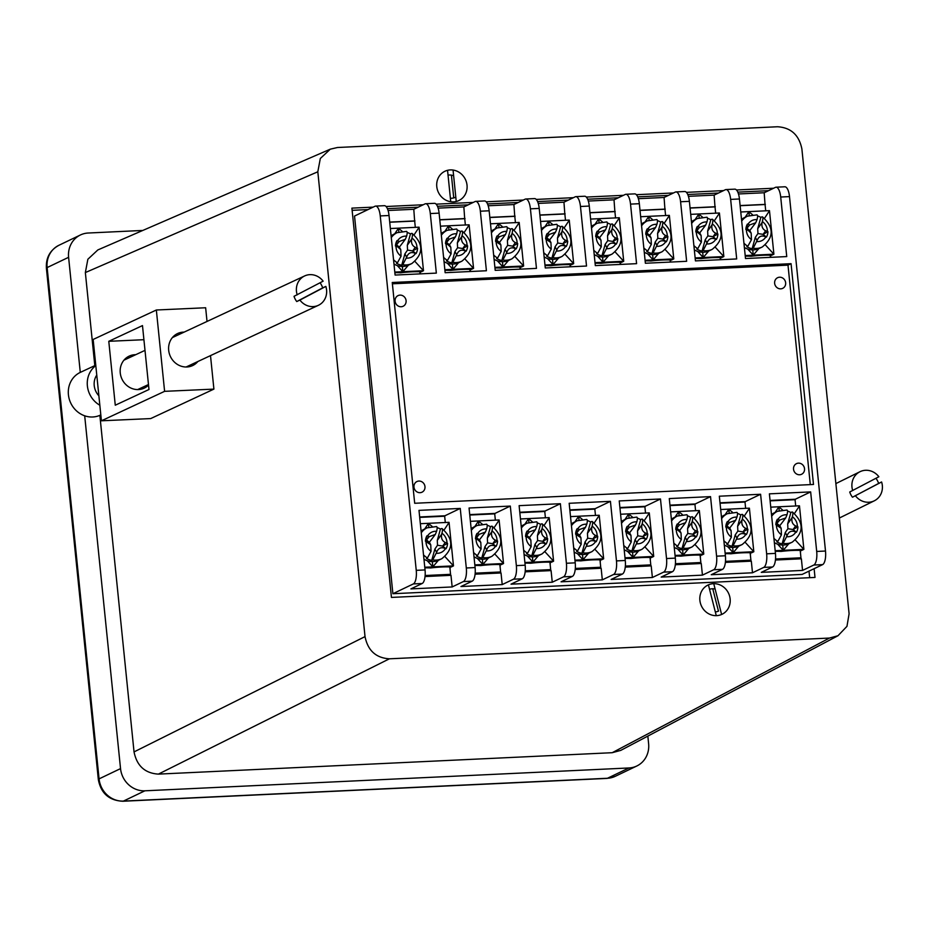 <?xml version="1.0" encoding="UTF-8"?>
<svg xmlns="http://www.w3.org/2000/svg" width="928" height="928" viewBox="0 0 928 928"><rect width="100%" height="100%" fill="white"/><g stroke="black" fill="none" stroke-linecap="round" stroke-linejoin="round"><path stroke-width="1.39" d="M730.139 598.954A16.217 14.976 -115.6 0 1 716.636 615.647A16.217 14.976 -115.6 0 1 699.886 600.381A16.217 14.976 -115.6 0 1 713.388 583.689A16.217 14.976 -115.6 0 1 730.139 598.954M715.337 611.97A11.797 10.892 64.4 0 0 718.574 611.042M467.028 185.182A16.217 14.976 -115.6 0 1 453.525 201.875A16.217 14.976 -115.6 0 1 436.775 186.609A16.217 14.976 -115.6 0 1 450.277 169.917A16.217 14.976 -115.6 0 1 467.028 185.182A16.217 14.976 64.4 0 0 453.05 170.056L456.24 201.48A16.217 14.976 64.4 0 0 458.908 200.529A16.217 14.976 64.4 0 0 467.028 185.182M450.393 198.244A11.797 10.892 64.4 0 0 455.462 197.27M849.097 613.779L801.885 148.956C799.066 135.001 790.934 127.6 777.525 126.753L337.456 147.506L330.31 149.164L320.322 158.491L317.817 171.784L365.029 636.608C367.848 650.563 375.968 657.964 389.389 658.81L829.458 638.058L837.984 635.738L846.962 626.342L849.097 613.779M211.097 361.502L210.505 355.621M317.817 171.784L85.353 272.565L94.807 365.632M99.853 415.326L134.038 751.912L365.029 636.608M389.389 658.81L158.398 774.114L612.213 752.701L829.458 638.058M773.616 188.233L736.472 189.985M723.562 190.6L686.418 192.351M673.508 192.954L636.364 194.706M623.454 195.321L586.299 197.072M573.388 197.676L536.245 199.427M523.334 200.042L486.191 201.794M473.28 202.408L436.125 204.16M423.226 204.763L386.071 206.515M373.16 207.13L351.909 208.127L391.442 597.423L815.004 577.436L814.123 568.678M80.284 372.395L68.602 257.3L47.131 267.577L99.076 778.882A11.797 1.647 174.2 0 0 98.333 779.555L46.4 268.25C45.797 257.856 49.984 250.2 58.94 245.27L80.411 234.981A23.594 21.785 64.4 0 1 88.241 233.021L142.808 230.446M647.837 736.09L648.614 743.688A23.594 21.785 64.4 0 1 636.794 766.006A23.594 21.785 64.4 0 1 628.964 767.966L144.896 790.807L123.436 801.084L607.504 778.256L628.964 767.966M98.333 779.555C100.932 793.301 109.086 800.528 122.809 801.247A11.797 4.222 87.3 0 0 123.436 801.084A23.594 21.785 64.4 0 1 99.076 778.882L120.536 768.604L84.692 415.802M85.353 272.565L87.858 259.26L97.846 249.934L330.31 149.164M837.984 635.738L620.751 750.392L612.213 752.701M158.398 774.114C144.977 773.268 136.857 765.867 134.038 751.912M80.411 234.981A23.594 21.785 64.4 0 0 68.602 257.3M120.536 768.604A23.594 21.785 64.4 0 0 144.896 790.807M809.668 577.692L809.007 571.126M768.512 190.681L737.806 192.131M718.458 193.047L687.752 194.497M668.392 195.402L637.687 196.852M618.338 197.768L587.633 199.218M568.284 200.123L537.579 201.573M518.23 202.49L487.525 203.94M468.164 204.856L437.459 206.294M418.11 207.211L387.405 208.661M368.056 209.577L352.13 210.331M453.63 175.752A11.797 10.892 64.4 0 0 448.038 175.125M715.117 589.025A11.797 10.892 64.4 0 0 709.549 589.292M852.704 490.541A16.217 15.034 -116.2 0 1 859.989 471.714A16.217 15.034 -116.2 0 1 878.874 476.748L849.735 492.002A16.217 15.034 63.8 0 0 850.872 494.74A16.217 15.034 63.8 0 0 852.461 497.234L881.6 481.98A16.217 15.034 -116.2 0 1 874.315 500.807A16.217 15.034 -116.2 0 1 855.43 495.772M852.461 497.234L878.63 483.442A16.217 15.034 63.8 0 0 877.482 480.716A16.217 15.034 63.8 0 0 875.951 478.291M878.63 483.442L881.6 481.98M184.162 332.108A17.69 16.263 65 0 0 177.642 333.512A17.69 16.263 65 0 0 168.687 350.297A17.69 16.263 65 0 0 192.606 365.586A17.69 16.263 65 0 0 197.873 361.502M148.526 385.085A17.69 16.263 -115 0 1 144.153 388.171A17.69 16.263 -115 0 1 120.246 372.882A17.69 16.263 -115 0 1 129.201 356.108A17.69 16.263 -115 0 1 135.708 354.693M101.419 420.802L164.604 391.338L156.345 309.998L93.148 339.462L101.419 420.802L150.707 418.574L213.904 389.11L210.807 358.602M207.025 321.448L205.645 307.76L156.345 309.998M164.604 391.338L213.904 389.11M108.785 341.307L115.269 405.211L148.979 389.505L142.483 325.589L108.785 341.307L143.921 339.706M297.192 294.849A16.217 14.906 -115 0 1 304.662 275.929A16.217 14.906 -115 0 1 323.13 281.172L294.025 296.322A16.217 14.906 65 0 0 295.162 299.06A16.217 14.906 65 0 0 296.74 301.554L322.677 287.877A16.217 14.906 65 0 0 321.54 285.14A16.217 14.906 65 0 0 320.067 282.785M322.677 287.877L325.832 286.404A16.217 14.906 -115 0 1 318.362 305.324A16.217 14.906 -115 0 1 299.906 300.08L325.832 286.404M296.74 301.554L299.906 300.08M100.816 414.886L100.305 415.129A23.594 21.68 -115 0 1 87.394 416.556A23.594 21.68 -115 0 1 68.602 396.14A23.594 21.68 -115 0 1 80.365 372.36L95.77 365.18M99.83 405.223A23.594 21.68 -115 0 1 95.804 365.62M96.767 375.074A16.217 14.906 65 0 0 98.867 395.78M804.53 468.698A5.893 5.44 -115.6 0 1 801.572 474.278A5.893 5.44 -115.6 0 1 793.533 469.22A5.893 5.44 -115.6 0 1 796.479 463.64A5.893 5.44 -115.6 0 1 804.53 468.698M424.978 486.608A5.893 5.44 -115.6 0 1 422.02 492.188A5.893 5.44 -115.6 0 1 413.969 487.13A5.893 5.44 -115.6 0 1 416.927 481.551A5.893 5.44 -115.6 0 1 424.978 486.608M406.093 300.684A5.893 5.44 -115.6 0 1 403.135 306.252A5.893 5.44 -115.6 0 1 395.084 301.194A5.893 5.44 -115.6 0 1 398.042 295.614A5.893 5.44 -115.6 0 1 406.093 300.684M785.645 282.773A5.893 5.44 -115.6 0 1 782.687 288.353A5.893 5.44 -115.6 0 1 774.636 283.295A5.893 5.44 -115.6 0 1 777.594 277.716A5.893 5.44 -115.6 0 1 785.645 282.773M442.378 575.151L442.436 575.731M492.432 572.785L492.501 573.376M542.497 570.43L542.555 571.01M592.551 568.064L592.609 568.644M642.605 565.709L642.663 566.289M692.671 563.342L692.729 563.922M742.725 560.988L742.783 561.568M792.779 558.621L792.837 559.201M437.691 575.952L437.633 575.372M487.745 573.597L487.687 573.017M537.799 571.23L537.741 570.65M587.865 568.876L587.807 568.296M637.919 566.509L637.861 565.929M687.973 564.143L687.915 563.563M738.027 561.788L737.969 561.208M788.092 559.422L788.034 558.842M775.437 560.025L801.374 558.795L802.558 570.418L813.798 565.036A11.797 4.222 -92.7 0 0 816.698 551.452L825.502 551.035L789.508 196.608L780.703 197.026A11.797 4.222 -92.7 0 0 776.063 187.201A11.797 4.222 -92.7 0 0 775.437 187.363L764.196 192.757L738.479 193.964M770.066 500.436L795.319 499.241L810.654 491.898L816.698 551.452M795.632 505.354L796.004 505.969M800.516 550.397L800.481 553.134M725.371 562.38L751.32 561.162L752.492 572.785L763.744 567.391A11.797 4.222 -92.7 0 0 766.644 553.819L775.448 553.401L769.393 493.847L810.654 491.898M775.448 553.401A11.797 4.222 87.3 0 1 772.537 566.985L763.744 567.391M802.558 570.418L761.296 572.367L772.537 566.985M770.101 500.726L795.354 499.531M425.036 576.555L450.973 575.325L452.156 586.948L463.397 581.566A11.797 4.222 -92.7 0 0 466.308 567.982L475.101 567.576L469.058 508.01L510.307 506.073L516.362 565.628L525.167 565.21L519.112 505.656L560.373 503.707L566.416 563.261L575.221 562.844L569.166 503.289L610.427 501.34L616.47 560.906L625.275 560.489L619.231 500.934L660.481 498.986L666.536 558.54L675.329 558.122L669.285 498.568L710.535 496.619L716.59 556.174L725.394 555.768L719.339 496.202L760.6 494.264L766.644 553.819M419.665 516.966L444.918 515.771L460.253 508.428L466.308 567.982M445.231 521.896L445.602 522.499M450.115 566.938L450.092 569.664M380.248 215.922A11.797 4.222 -92.7 0 0 375.596 206.097L384.401 205.68A11.797 4.222 87.3 0 1 389.041 215.505L380.248 215.922L416.243 570.349L425.047 569.931L418.992 510.377L460.253 508.428M425.047 569.931A11.797 4.222 87.3 0 1 422.136 583.515L413.343 583.921L392.892 593.723L802.152 574.409L822.602 564.618L813.798 565.036M452.156 586.948L410.895 588.897L422.136 583.515M419.7 517.256L444.953 516.061M475.09 574.188L501.027 572.97L502.21 584.594L513.451 579.2A11.797 4.222 -92.7 0 0 516.362 565.628M469.719 514.599L494.984 513.416L510.307 506.073M495.285 519.529L495.668 520.132M500.18 564.572L500.146 567.298M475.101 567.576A11.797 4.222 87.3 0 1 472.201 581.148L463.397 581.566M502.21 584.594L460.949 586.531L472.201 581.148M469.754 514.901L495.007 513.706M525.144 571.834L551.081 570.604L552.264 582.227L563.505 576.845A11.797 4.222 -92.7 0 0 566.416 563.261M519.784 512.244L545.038 511.05L560.373 503.707M545.351 517.163L545.722 517.778M550.234 562.206L550.2 564.943M525.167 565.21A11.797 4.222 87.3 0 1 522.255 578.794L513.451 579.2M552.264 582.227L511.015 584.176L522.255 578.794M519.808 512.534L545.061 511.34M575.209 569.467L601.147 568.249L602.318 579.861L613.57 574.478A11.797 4.222 -92.7 0 0 616.47 560.906M569.838 509.878L595.092 508.695L610.427 501.34M595.405 514.808L595.776 515.411M600.288 559.851L600.254 562.577M575.221 562.844A11.797 4.222 87.3 0 1 572.309 576.427L563.505 576.845M602.318 579.861L561.069 581.81L572.309 576.427M569.873 510.168L595.126 508.985M625.263 567.112L651.201 565.883L652.384 577.506L663.624 572.124A11.797 4.222 -92.7 0 0 666.536 558.54M619.892 507.523L645.157 506.328L660.481 498.986M645.459 512.442L645.83 513.045M650.342 557.484L650.319 560.21M625.275 560.489A11.797 4.222 87.3 0 1 622.363 574.061L613.57 574.478M652.384 577.506L611.123 579.455L622.363 574.061M619.927 507.813L645.18 506.618M675.317 564.746L701.255 563.516L702.438 575.14L713.678 569.757A11.797 4.222 -92.7 0 0 716.59 556.174M669.958 505.157L695.211 503.962L710.535 496.619M695.524 510.087L695.896 510.69M700.408 555.13L700.373 557.856M675.329 558.122A11.797 4.222 87.3 0 1 672.429 571.706L663.624 572.124M702.438 575.14L661.188 577.088L672.429 571.706M669.981 505.447L695.234 504.252M720.012 502.802L745.265 501.607L760.6 494.264M745.578 507.72L745.95 508.324M750.462 552.763L750.427 555.489M725.394 555.768A11.797 4.222 87.3 0 1 722.483 569.34L713.678 569.757M752.492 572.785L711.242 574.722L722.483 569.34M720.035 503.092L745.3 501.897M392.254 282.495L414.688 503.278L813.496 484.462L791.062 263.68L392.254 282.495M389.041 215.505L395.096 275.059L436.346 273.11L430.302 213.556A11.797 4.222 -92.7 0 0 425.662 203.731L434.455 203.325A11.797 4.222 87.3 0 1 439.106 213.138L445.15 272.704L486.411 270.756L480.356 211.201A11.797 4.222 -92.7 0 0 475.716 201.376L484.52 200.958A11.797 4.222 87.3 0 1 489.16 210.784L495.204 270.338L536.465 268.389L530.422 208.835A11.797 4.222 -92.7 0 0 525.77 199.01L534.574 198.592A11.797 4.222 87.3 0 1 539.214 208.417L545.27 267.972L586.519 266.034L580.476 206.48A11.797 4.222 -92.7 0 0 575.824 196.655L584.628 196.237A11.797 4.222 87.3 0 1 589.28 206.062L595.324 265.617L636.585 263.668L630.53 204.114A11.797 4.222 -92.7 0 0 625.89 194.288L634.682 193.871A11.797 4.222 87.3 0 1 639.334 203.696L645.378 263.25L686.639 261.302L680.584 201.747A11.797 4.222 -92.7 0 0 675.944 191.922L684.748 191.516A11.797 4.222 87.3 0 1 689.388 201.341L695.443 260.896L736.693 258.947L730.649 199.392A11.797 4.222 -92.7 0 0 725.998 189.567L734.802 189.15A11.797 4.222 87.3 0 1 739.442 198.975L745.497 258.529L786.747 256.58L780.703 197.026M765.043 204.531L764.196 192.757M770.75 257.334L770.542 255.235M766.029 210.807L765.658 210.192M765.368 204.369L740.115 205.564M425.662 203.731A11.797 4.222 -92.7 0 0 425.036 203.893L413.795 209.287L388.078 210.494M414.642 221.061L413.795 209.287M420.349 273.864L420.14 271.776M415.628 227.337L415.257 226.734M414.967 220.899L389.714 222.094M475.716 201.376A11.797 4.222 -92.7 0 0 475.09 201.538L463.849 206.921L438.132 208.139M464.696 218.695L463.849 206.921M470.403 271.51L470.194 269.41M465.682 224.97L465.311 224.367M465.032 218.544L439.768 219.739M525.77 199.01A11.797 4.222 -92.7 0 0 525.144 199.172L513.903 204.554L488.198 205.772M514.75 216.34L513.903 204.554M520.469 269.143L520.248 267.044M515.736 222.616L515.365 222.001M515.086 216.178L489.833 217.372M575.824 196.655A11.797 4.222 -92.7 0 0 575.209 196.817L563.957 202.2L538.252 203.406M564.816 213.974L563.957 202.2M570.523 266.788L570.314 264.689M565.79 220.249L565.419 219.646M565.14 213.823L539.887 215.006M625.89 194.288A11.797 4.222 -92.7 0 0 625.263 194.451L614.023 199.833L588.306 201.051M614.87 211.619L614.023 199.833M620.577 264.422L620.368 262.322M615.856 217.883L615.484 217.28M615.194 211.456L589.941 212.651M675.944 191.922A11.797 4.222 -92.7 0 0 675.317 192.084L664.077 197.478L638.371 198.685M664.924 209.252L664.077 197.478M670.642 262.056L670.422 259.968M665.91 215.528L665.538 214.925M665.26 209.09L640.007 210.285M725.998 189.567A11.797 4.222 -92.7 0 0 725.371 189.73L714.131 195.112L688.425 196.33M714.989 206.886L714.131 195.112M720.696 259.701L720.476 257.601M715.964 213.162L715.592 212.558M715.314 206.735L690.061 207.93M375.596 206.097A11.797 4.222 -92.7 0 0 374.97 206.26L354.531 216.05L392.892 593.723M413.343 583.921A11.797 4.222 -92.7 0 0 416.243 570.349M825.502 551.035A11.797 4.222 87.3 0 1 822.602 564.618M776.063 187.201L784.856 186.783A11.797 4.222 87.3 0 1 789.508 196.608M810.295 484.613L788 265.141L392.393 283.806M788 265.141L791.062 263.68M415.315 227.348L414.677 221.061L389.725 222.233M420.048 273.888L419.827 271.753M395.456 246.082A11.774 10.881 -115.6 0 1 395.885 243.24A11.774 10.881 -115.6 0 1 396.975 240.63L399.295 241.466L395.456 246.082L397.776 246.941L400.768 249.655L401.058 256.198C397.776 253.715 396.082 250.421 396.001 246.291M411.696 239.03L407.311 245.247L410.454 233.914L411.487 233.415C412.635 233.172 412.798 234.714 411.962 238.055L411.696 239.03C410.965 242.962 412.16 245.723 415.245 247.3L417.542 248.17A11.774 10.881 -115.6 0 1 416.034 253.622L413.726 252.787C410.408 252.01 408.042 253.472 406.65 257.16L402.775 264.724L401.743 265.222A17.098 15.788 -115.6 0 1 396.43 263.274L397.451 262.786L401.058 256.198M393.971 264.004A17.098 15.788 64.4 0 0 408.796 264.99L411.858 263.529C423.644 253.924 423.713 243.878 412.055 233.392L411.487 233.415M417.542 248.17L412.716 250.896L415.245 247.3M416.034 253.622L412.716 250.896L407.543 250.084L407.311 245.247M391.291 237.626A17.098 15.788 -115.6 0 1 397.08 232.673L394.017 234.146A17.098 15.788 64.4 0 0 391.129 235.967M407.16 232.452A17.098 15.788 -115.6 0 1 410.454 233.914M401.743 265.222L404.898 253.889L407.543 250.084M397.52 240.816C399.678 237.51 402.717 235.932 406.65 236.106L405.327 239.308L399.388 247.068M406.65 236.106C407.485 232.777 407.322 231.234 406.162 231.466M399.353 247.092L396.766 245.05L396.975 240.63M405.327 239.308L399.295 241.466M394.794 272.078L423.493 270.721L421.289 248.994A28.258 10.115 -92.7 0 0 421.266 248.913A28.896 10.347 -92.7 0 0 421.277 248.82L419.085 227.29A28.896 10.347 -92.7 0 0 419.05 227.174L390.363 228.532M415.025 261.499L423.493 270.721L421.219 271.834A22.121 3.086 174.2 0 0 400.583 272.809A22.121 3.086 174.2 0 0 394.852 272.693M419.085 227.29L414.132 234.807M394.713 233.81L398.46 228.265L402.126 231.246M408.378 265.188L402.868 271.684L397.265 265.559M398.46 228.265L398.831 231.965M402.868 271.684L402.334 266.44M435.812 576.044L450.556 574.328L449.813 566.915M425.128 575.522L450.556 574.328M445.301 522.51L444.663 516.223L419.711 517.395M425.442 541.244A11.774 10.881 -115.6 0 1 425.859 538.402A11.774 10.881 -115.6 0 1 426.95 535.792L429.281 536.628L425.442 541.244L430.754 544.817L431.033 551.36C427.75 548.877 426.068 545.583 425.987 541.453M441.67 534.192L437.285 540.409L440.44 529.076L441.461 528.577C442.621 528.334 442.784 529.876 441.948 533.217L441.67 534.192C440.951 538.124 442.134 540.885 445.231 542.462L447.528 543.332A11.774 10.881 -115.6 0 1 446.008 548.784L443.712 547.949C440.382 547.172 438.028 548.634 436.624 552.322L432.75 559.886L431.729 560.384A17.098 15.788 -115.6 0 1 426.416 558.436L427.437 557.948L431.033 551.36M423.957 559.166A17.098 15.788 64.4 0 0 438.77 560.152L441.832 558.691C453.63 549.086 453.688 539.04 442.03 528.554L441.461 528.577M447.528 543.332L442.702 546.058L445.231 542.462M446.008 548.784L442.702 546.058L437.517 545.246L437.285 540.409M421.277 532.788A17.098 15.788 -115.6 0 1 427.054 527.835L423.992 529.308A17.098 15.788 64.4 0 0 421.103 531.129M437.146 527.614A17.098 15.788 -115.6 0 1 440.44 529.076M431.729 560.384L434.884 549.051L437.517 545.246M427.506 535.978C429.664 532.672 432.703 531.094 436.624 531.268L435.313 534.47L429.374 542.23M436.624 531.268C437.459 527.939 437.297 526.396 436.148 526.628M429.339 542.254L426.741 540.212L426.95 535.792M435.313 534.47L429.281 536.628M424.769 567.24L453.479 565.883L451.275 544.156A28.258 10.115 -92.7 0 0 451.252 544.075A28.896 10.347 -92.7 0 0 451.252 543.982L449.071 522.452A28.896 10.347 -92.7 0 0 449.036 522.336L420.349 523.694M445.011 556.661L453.479 565.883L451.194 566.996A22.121 3.086 174.2 0 0 430.569 567.971A22.121 3.086 174.2 0 0 424.838 567.855M449.071 522.452L444.106 529.969M424.699 528.972L428.434 523.427L432.1 526.408M438.352 560.35L432.854 566.846L427.24 560.721M428.434 523.427L428.817 527.127M432.854 566.846L432.32 561.602M465.369 224.994L464.731 218.695L439.791 219.878M470.102 271.521L469.881 269.398M445.51 243.728A11.774 10.881 -115.6 0 1 445.939 240.874A11.774 10.881 -115.6 0 1 447.029 238.276L449.349 239.099L445.51 243.728L447.83 244.574L450.822 247.3L451.112 253.831C447.83 251.36 446.148 248.054 446.055 243.925M461.75 236.663L457.365 242.881L460.52 231.548L461.541 231.06C462.689 230.805 462.852 232.348 462.028 235.689L461.75 236.663C461.03 240.607 462.214 243.368 465.311 244.946L467.608 245.804A11.774 10.881 -115.6 0 1 466.088 251.256L463.78 250.421C460.462 249.655 458.107 251.105 456.704 254.806L452.829 262.369L451.808 262.856A17.098 15.788 -115.6 0 1 446.484 260.907L447.505 260.42L451.112 253.831M444.025 261.638A17.098 15.788 64.4 0 0 458.85 262.636L461.912 261.162C473.698 251.569 473.767 241.524 462.109 231.037L461.541 231.06M467.608 245.804L462.77 248.53L465.311 244.946M466.088 251.256L462.77 248.53L457.597 247.73L457.365 242.881M441.345 235.271A17.098 15.788 -115.6 0 1 447.134 230.318L444.071 231.78A17.098 15.788 64.4 0 0 441.183 233.612M457.214 230.098A17.098 15.788 -115.6 0 1 460.52 231.548M451.808 262.856L454.964 251.523L457.597 247.73M447.586 238.45C449.732 235.144 452.783 233.578 456.704 233.74L455.381 236.953L449.442 244.702M456.704 233.74C457.539 230.411 457.376 228.868 456.216 229.112M449.407 244.725L446.82 242.684L447.029 238.276M455.381 236.953L449.349 239.099M444.848 269.712L473.547 268.366L471.343 246.628A28.258 10.115 -92.7 0 0 471.331 246.546A28.896 10.347 -92.7 0 0 471.331 246.465L469.139 224.936A28.896 10.347 -92.7 0 0 469.116 224.808L440.429 226.165M465.09 259.132L473.547 268.366L471.273 269.468A22.121 3.086 174.2 0 0 450.648 270.442A22.121 3.086 174.2 0 0 444.906 270.326M469.139 224.936L464.186 232.452M444.779 231.443L448.514 225.91L452.18 228.88M458.432 262.821L452.922 269.317L447.319 263.204M448.514 225.91L448.885 229.599M452.922 269.317L452.388 264.074M485.866 573.678L500.621 571.961L499.867 564.56M475.182 573.168L500.621 571.961M495.355 520.144L494.717 513.857L469.765 515.04M475.496 538.89A11.774 10.881 -115.6 0 1 475.913 536.036A11.774 10.881 -115.6 0 1 477.015 533.438L479.335 534.261L475.496 538.89L477.816 539.736L480.808 542.462L481.098 548.993C477.816 546.522 476.122 543.216 476.041 539.087M491.736 531.825L487.351 538.043L490.494 526.71L491.515 526.222C492.675 525.967 492.838 527.51 492.002 530.851L491.736 531.825C491.005 535.769 492.2 538.53 495.285 540.108L497.582 540.966A11.774 10.881 -115.6 0 1 496.074 546.418L493.766 545.583C490.448 544.806 488.082 546.267 486.69 549.968L482.804 557.531L481.783 558.018A17.098 15.788 -115.6 0 1 476.47 556.069L477.491 555.582L481.098 548.993M474.011 556.8A17.098 15.788 64.4 0 0 488.824 557.798L491.898 556.324C503.684 546.731 503.742 536.686 492.084 526.199L491.515 526.222M497.582 540.966L492.756 543.692L495.285 540.108M496.074 546.418L492.756 543.692L487.571 542.892L487.351 538.043M471.331 530.433A17.098 15.788 -115.6 0 1 477.12 525.48L474.046 526.942A17.098 15.788 64.4 0 0 471.157 528.774M487.2 525.26A17.098 15.788 -115.6 0 1 490.494 526.71M481.783 558.018L484.938 546.685L487.571 542.892M477.56 533.612C479.718 530.306 482.757 528.74 486.69 528.902L485.367 532.115L479.428 539.864M486.69 528.902C487.513 525.573 487.362 524.03 486.202 524.274M479.393 539.887L476.806 537.846L477.015 533.438M485.367 532.115L479.335 534.261M474.834 564.874L503.533 563.528L501.329 541.79A28.258 10.115 -92.7 0 0 501.306 541.708A28.896 10.347 -92.7 0 0 501.306 541.627L499.125 520.098A28.896 10.347 -92.7 0 0 499.09 519.97L470.403 521.327M495.065 554.294L503.533 563.528L501.259 564.63A22.121 3.086 174.2 0 0 480.623 565.604A22.121 3.086 174.2 0 0 474.892 565.488M499.125 520.098L494.16 527.614M474.753 526.605L478.5 521.072L482.166 524.042M488.418 557.983L482.908 564.479L477.294 558.366M478.5 521.072L478.871 524.761M482.908 564.479L482.374 559.236M515.434 222.627L514.796 216.34L489.845 217.512M520.156 269.166L519.935 267.032M495.575 241.361A11.774 10.881 -115.6 0 1 495.993 238.508A11.774 10.881 -115.6 0 1 497.083 235.909L499.415 236.733L495.575 241.361L500.888 244.934L501.166 251.465C497.884 248.994 496.202 245.7 496.12 241.57M511.804 234.308L507.419 240.514L510.574 229.181L511.595 228.694C512.755 228.45 512.917 229.993 512.082 233.322L511.804 234.308C511.084 238.241 512.268 241.002 515.365 242.579L517.662 243.449A11.774 10.881 -115.6 0 1 516.142 248.901L513.845 248.054C510.516 247.289 508.161 248.75 506.758 252.439L502.883 260.002L501.862 260.501A17.098 15.788 -115.6 0 1 496.55 258.552L497.57 258.054L501.166 251.465M494.09 259.283A17.098 15.788 64.4 0 0 508.904 260.269L511.966 258.808C523.752 249.203 523.821 239.157 512.163 228.671L511.595 228.694M517.662 243.449L512.836 246.164L515.365 242.579M516.142 248.901L512.836 246.164L507.651 245.363L507.419 240.514M491.411 232.905A17.098 15.788 -115.6 0 1 497.188 227.952L494.125 229.425A17.098 15.788 64.4 0 0 491.237 231.246M507.268 227.731A17.098 15.788 -115.6 0 1 510.574 229.181M501.862 260.501L505.018 249.168L507.651 245.363M497.64 236.083C499.798 232.777 502.837 231.211 506.758 231.374L505.447 234.587L499.508 242.347M506.758 231.374C507.593 228.056 507.43 226.502 506.282 226.745M499.461 242.37L496.874 240.329L497.083 235.909M505.447 234.587L499.415 236.733M494.902 267.357L523.612 266L521.408 244.261A28.258 10.115 -92.7 0 0 521.385 244.192A28.896 10.347 -92.7 0 0 521.385 244.099L519.204 222.569A28.896 10.347 -92.7 0 0 519.17 222.453L490.483 223.799M523.612 266.023L521.327 267.113A22.121 3.086 174.2 0 0 500.702 268.088A22.121 3.086 174.2 0 0 494.972 267.96M515.144 256.778L523.612 266M519.204 222.569L514.24 230.086M494.833 229.077L498.568 223.544L502.234 226.525M508.486 260.466L502.976 266.951L497.373 260.838M498.568 223.544L498.951 227.244M502.976 266.951L502.454 261.708M535.92 571.323L550.675 569.606L549.921 562.194M525.248 570.801L550.675 569.606M545.409 517.789L544.771 511.502L519.831 512.674M525.55 536.523A11.774 10.881 -115.6 0 1 525.979 533.67A11.774 10.881 -115.6 0 1 527.069 531.071L529.389 531.895L525.55 536.523L527.87 537.382L530.862 540.096L531.152 546.627C527.87 544.156 526.188 540.862 526.095 536.732M541.79 529.47L537.405 535.676L540.56 524.343L541.581 523.856C542.729 523.612 542.892 525.155 542.056 528.484L541.79 529.47C541.07 533.403 542.254 536.164 545.351 537.741L547.648 538.611A11.774 10.881 -115.6 0 1 546.128 544.063L543.82 543.216C540.502 542.451 538.147 543.912 536.744 547.601L532.869 555.164L531.848 555.663A17.098 15.788 -115.6 0 1 526.524 553.714L527.545 553.216L531.152 546.627M524.065 554.445A17.098 15.788 64.4 0 0 538.89 555.431L541.952 553.97C553.738 544.365 553.807 534.319 542.149 523.833L541.581 523.856M547.648 538.611L542.81 541.326L545.351 537.741M546.128 544.063L542.81 541.326L537.637 540.525L537.405 535.676M521.385 528.067A17.098 15.788 -115.6 0 1 527.174 523.114L524.111 524.587A17.098 15.788 64.4 0 0 521.223 526.408M537.254 522.893A17.098 15.788 -115.6 0 1 540.56 524.343M531.848 555.663L534.992 544.33L537.637 540.525M527.626 531.245C529.772 527.939 532.811 526.373 536.744 526.536L535.421 529.749L529.482 537.509M536.744 526.536C537.579 523.218 537.416 521.664 536.256 521.907M529.447 537.532L526.86 535.491L527.069 531.071M535.421 529.749L529.389 531.895M524.888 562.519L553.587 561.162L551.383 539.423A28.258 10.115 -92.7 0 0 551.36 539.354A28.896 10.347 -92.7 0 0 551.371 539.261L549.179 517.731A28.896 10.347 -92.7 0 0 549.144 517.615L520.469 518.961M553.587 561.185L551.313 562.275A22.121 3.086 174.2 0 0 530.688 563.25A22.121 3.086 174.2 0 0 524.946 563.122M545.13 551.94L553.587 561.162M549.179 517.731L544.226 525.248M524.819 524.239L528.554 518.706L532.22 521.687M538.472 555.628L532.962 562.113L527.359 556M528.554 518.706L528.925 522.406M532.962 562.113L532.428 556.87M565.488 220.261L564.85 213.974L539.899 215.157M570.21 266.8L570.001 264.677M545.629 238.995A11.774 10.881 -115.6 0 1 546.047 236.153A11.774 10.881 -115.6 0 1 547.149 233.554L549.469 234.378L545.629 238.995L550.942 242.568L551.232 249.11C547.949 246.628 546.256 243.333 546.174 239.204M561.869 231.942L557.473 238.16L560.628 226.826L561.649 226.339C562.809 226.084 562.971 227.627 562.136 230.968L561.869 231.942C561.138 235.886 562.322 238.647 565.419 240.213L567.716 241.083A11.774 10.881 -115.6 0 1 566.208 246.535L563.899 245.7C560.582 244.922 558.215 246.384 556.823 250.084L552.937 257.648L551.916 258.135A17.098 15.788 -115.6 0 1 546.604 256.186L547.624 255.699L551.232 249.11M544.144 256.917A17.098 15.788 64.4 0 0 558.958 257.914L562.032 256.441C573.817 246.836 573.875 236.802 562.217 226.316L561.649 226.339M567.716 241.083L562.89 243.809L565.419 240.213M566.208 246.535L562.89 243.809L557.705 243.008L557.473 238.16M541.465 230.55A17.098 15.788 -115.6 0 1 547.253 225.585L544.179 227.058A17.098 15.788 64.4 0 0 541.291 228.88M557.334 225.376A17.098 15.788 -115.6 0 1 560.628 226.826M551.916 258.135L555.072 246.802L557.705 243.008M547.694 233.728C549.852 230.422 552.891 228.856 556.823 229.019L555.501 232.22L549.562 239.981L546.94 237.962L547.149 233.554M556.823 229.019C557.647 225.69 557.496 224.147 556.336 224.39M555.501 232.22L549.469 234.378M573.666 263.633L571.462 241.906A28.258 10.115 -92.7 0 0 571.439 241.825A28.896 10.347 -92.7 0 0 571.439 241.732L569.258 220.214A28.896 10.347 -92.7 0 0 569.224 220.087L540.537 221.444M544.968 264.99L573.666 263.645L571.393 264.747A22.121 3.086 174.2 0 0 550.756 265.721A22.121 3.086 174.2 0 0 545.026 265.605M565.198 254.411L573.666 263.645M569.258 220.214L564.294 227.731M544.887 226.722L548.634 221.189L552.299 224.158M558.552 258.1L553.042 264.596L547.427 258.483M548.634 221.189L549.005 224.878M553.042 264.596L552.508 259.353M585.986 568.957L600.729 567.24L599.975 559.839M575.302 568.435L600.729 567.24M595.474 515.423L594.825 509.136L569.885 510.319M575.604 534.157A11.774 10.881 -115.6 0 1 576.033 531.315A11.774 10.881 -115.6 0 1 577.123 528.716L579.455 529.54L575.604 534.157L580.928 537.73L581.206 544.272C577.924 541.79 576.242 538.495 576.149 534.366M591.844 527.104L587.459 533.322L590.614 521.988L591.635 521.501C592.795 521.246 592.957 522.789 592.122 526.13L591.844 527.104C591.124 531.048 592.308 533.797 595.405 535.375L597.702 536.245A11.774 10.881 -115.6 0 1 596.182 541.697L593.874 540.862C590.556 540.084 588.201 541.546 586.798 545.246L582.923 552.81L581.902 553.297A17.098 15.788 -115.6 0 1 576.578 551.348L577.61 550.861L581.206 544.272M574.13 552.079A17.098 15.788 64.4 0 0 588.944 553.076L592.006 551.603C603.792 541.998 603.861 531.964 592.203 521.478L591.635 521.501M597.702 536.245L592.876 538.971L595.405 535.375M596.182 541.697L592.876 538.971L587.691 538.17L587.459 533.322M571.451 525.712A17.098 15.788 -115.6 0 1 577.228 520.747L574.165 522.22A17.098 15.788 64.4 0 0 571.277 524.042M587.308 520.538A17.098 15.788 -115.6 0 1 590.614 521.988M581.902 553.297L585.058 541.964L587.691 538.17M577.68 528.89C579.838 525.584 582.877 524.018 586.798 524.181L585.475 527.382L579.548 535.143M586.798 524.181C587.633 520.852 587.47 519.309 586.322 519.552M579.501 535.166L576.914 533.124L577.123 528.716M585.475 527.382L579.455 529.54M603.652 558.795L601.437 537.068A28.258 10.115 -92.7 0 0 601.425 536.987A28.896 10.347 -92.7 0 0 601.425 536.894L599.233 515.376A28.896 10.347 -92.7 0 0 599.21 515.249L570.523 516.606M574.942 560.152L603.652 558.807L601.367 559.909A22.121 3.086 174.2 0 0 580.742 560.883A22.121 3.086 174.2 0 0 575.012 560.767M595.184 549.573L603.652 558.807M599.233 515.376L594.28 522.893M574.873 521.884L578.608 516.351L582.274 519.32M588.526 553.262L583.016 559.758L577.413 553.645M578.608 516.351L578.991 520.04M583.016 559.758L582.482 554.515M615.542 217.906L614.904 211.619L589.953 212.79M620.275 264.434L620.055 262.311M595.683 236.64A11.774 10.881 -115.6 0 1 596.112 233.786A11.774 10.881 -115.6 0 1 597.203 231.188L599.523 232.012L595.683 236.64L598.003 237.498L600.996 240.213L601.286 246.744C598.003 244.273 596.321 240.967 596.228 236.849M611.923 229.576L607.538 235.793L610.694 224.46L611.714 223.973C612.863 223.729 613.025 225.272 612.19 228.601L611.923 229.576C611.204 233.52 612.387 236.28 615.484 237.858L617.781 238.716A11.774 10.881 -115.6 0 1 616.262 244.168L613.953 243.333C610.636 242.568 608.281 244.029 606.877 247.718L603.003 255.281L601.982 255.768A17.098 15.788 -115.6 0 1 596.658 253.82L597.678 253.332L601.286 246.744M594.198 254.562A17.098 15.788 64.4 0 0 609.023 255.548L612.086 254.075C623.871 244.482 623.941 234.436 612.283 223.95L611.714 223.973M617.781 238.716L612.944 241.442L615.484 237.858M616.262 244.168L612.944 241.442L607.77 240.642L607.538 235.793M591.519 228.184A17.098 15.788 -115.6 0 1 597.307 223.23L594.245 224.692A17.098 15.788 64.4 0 0 591.356 226.525M607.388 223.01A17.098 15.788 -115.6 0 1 610.694 224.46M601.982 255.768L605.126 244.435L607.77 240.642M597.76 231.362C599.906 228.056 602.945 226.49 606.877 226.652L605.555 229.866L599.616 237.614L596.994 235.596L597.203 231.188M606.877 226.652C607.712 223.323 607.55 221.78 606.39 222.024M605.555 229.866L599.523 232.012M595.022 262.636L623.72 261.278L621.516 239.54A28.258 10.115 -92.7 0 0 621.493 239.47A28.896 10.347 -92.7 0 0 621.505 239.378L619.312 217.848A28.896 10.347 -92.7 0 0 619.278 217.732L590.602 219.078M615.252 252.056L623.72 261.278L621.447 262.392A22.121 3.086 174.2 0 0 600.822 263.366A22.121 3.086 174.2 0 0 595.08 263.239M619.312 217.848L614.359 225.365M594.952 224.356L598.688 218.822L602.353 221.792M608.606 255.734L603.096 262.23L597.493 256.116M598.688 218.822L599.059 222.511M603.096 262.23L602.562 256.986M636.04 566.602L650.783 564.874L650.041 557.473M625.356 566.08L650.783 564.874M645.528 513.068L644.89 506.769L619.939 507.952M625.669 531.802A11.774 10.881 -115.6 0 1 626.087 528.948A11.774 10.881 -115.6 0 1 627.177 526.35L629.509 527.174L625.669 531.802L630.982 535.375L631.272 541.906C627.978 539.435 626.296 536.129 626.214 532.011M641.909 524.738L637.513 530.955L640.668 519.622L641.689 519.135C642.849 518.891 643.011 520.434 642.176 523.763L641.909 524.738C641.178 528.682 642.362 531.442 645.459 533.02L647.756 533.878A11.774 10.881 -115.6 0 1 646.236 539.33L643.939 538.495C640.622 537.73 638.255 539.191 636.863 542.88L632.977 550.443L631.956 550.93A17.098 15.788 -115.6 0 1 626.644 548.982L627.664 548.494L631.272 541.906M624.184 549.724A17.098 15.788 64.4 0 0 638.998 550.71L642.072 549.237C653.857 539.644 653.915 529.598 642.257 519.112L641.689 519.135M647.756 533.878L642.93 536.604L645.459 533.02M646.236 539.33L642.93 536.604L637.745 535.804L637.513 530.955M621.505 523.346A17.098 15.788 -115.6 0 1 627.293 518.392L624.219 519.854A17.098 15.788 64.4 0 0 621.331 521.687M637.374 518.172A17.098 15.788 -115.6 0 1 640.668 519.622M631.956 550.93L635.112 539.597L637.745 535.804M627.734 526.524C629.892 523.218 632.931 521.652 636.852 521.814L635.541 525.028L629.602 532.776L626.968 530.758L627.177 526.35M636.852 521.814C637.687 518.485 637.524 516.942 636.376 517.186M635.541 525.028L629.509 527.174M625.008 557.798L653.706 556.44L651.502 534.702A28.258 10.115 -92.7 0 0 651.479 534.632A28.896 10.347 -92.7 0 0 651.479 534.54L649.298 513.01A28.896 10.347 -92.7 0 0 649.264 512.894L620.577 514.24M645.238 547.218L653.706 556.44L651.421 557.554A22.121 3.086 174.2 0 0 630.796 558.528A22.121 3.086 174.2 0 0 625.066 558.401M649.298 513.01L644.334 520.527M624.927 519.518L628.662 513.984L632.328 516.954M638.592 550.896L633.082 557.392L627.467 551.278M628.662 513.984L629.045 517.673M633.082 557.392L632.548 552.148M665.596 215.54L664.958 209.252L640.018 210.424M670.329 262.079L670.109 259.944M645.737 234.274A11.774 10.881 -115.6 0 1 646.166 231.432A11.774 10.881 -115.6 0 1 647.257 228.822L649.577 229.657L645.737 234.274L648.057 235.132L651.05 237.846L651.34 244.389C648.057 241.906 646.375 238.612 646.282 234.482M661.977 227.221L657.592 233.438L660.748 222.105L661.768 221.606C662.928 221.363 663.079 222.906 662.256 226.246L661.977 227.221C661.258 231.165 662.441 233.914 665.538 235.492L667.835 236.362A11.774 10.881 -115.6 0 1 666.316 241.814L664.007 240.978C660.69 240.201 658.335 241.663 656.931 245.352L653.057 252.926L652.036 253.414A17.098 15.788 -115.6 0 1 646.712 251.465L647.744 250.978L651.34 244.389M644.252 252.196A17.098 15.788 64.4 0 0 659.077 253.182L662.14 251.72C673.925 242.115 673.995 232.081 662.337 221.583L661.768 221.606M667.835 236.362L663.01 239.088L665.538 235.492M666.316 241.814L663.01 239.088L657.824 238.276L657.592 233.438M641.584 225.829A17.098 15.788 -115.6 0 1 647.361 220.864L644.299 222.337A17.098 15.788 64.4 0 0 641.41 224.158M657.442 220.644A17.098 15.788 -115.6 0 1 660.748 222.105M652.036 253.414L655.191 242.08L657.824 238.276M647.814 229.007C649.971 225.701 653.01 224.124 656.931 224.298L655.609 227.499L649.681 235.26M656.931 224.298C657.766 220.968 657.604 219.426 656.444 219.669M649.635 235.283L647.048 233.241L647.257 228.822M655.609 227.499L649.577 229.657M645.076 260.269L673.774 258.912L671.57 237.185A28.258 10.115 -92.7 0 0 671.559 237.104A28.896 10.347 -92.7 0 0 671.559 237.011L669.366 215.482A28.896 10.347 -92.7 0 0 669.343 215.366L640.656 216.723M665.318 249.69L673.774 258.912L671.501 260.026A22.121 3.086 174.2 0 0 650.876 261A22.121 3.086 174.2 0 0 645.146 260.884M669.366 215.482L664.413 222.998M645.006 222.001L648.742 216.456L652.407 219.437M658.66 253.379L653.15 259.875L647.547 253.75M648.742 216.456L649.124 220.156M653.15 259.875L652.616 254.632M686.094 564.236L700.849 562.519L700.095 555.106M675.422 563.714L700.849 562.519M695.582 510.702L694.944 504.414L669.993 505.586M675.723 529.436A11.774 10.881 -115.6 0 1 676.152 526.594A11.774 10.881 -115.6 0 1 677.243 523.984L679.563 524.819L675.723 529.436L678.043 530.294L681.036 533.008L681.326 539.551C678.043 537.068 676.35 533.774 676.268 529.644M691.963 522.383L687.578 528.6L690.722 517.267L691.754 516.768C692.903 516.525 693.065 518.068 692.23 521.408L691.963 522.383C691.232 526.327 692.427 529.076 695.513 530.654L697.81 531.524A11.774 10.881 -115.6 0 1 696.302 536.976L693.993 536.14C690.676 535.363 688.309 536.825 686.917 540.514L683.043 548.088L682.01 548.576A17.098 15.788 -115.6 0 1 676.698 546.627L677.718 546.14L681.326 539.551M674.238 547.358A17.098 15.788 64.4 0 0 689.063 548.344L692.126 546.882C703.911 537.277 703.981 527.232 692.323 516.745L691.754 516.768M697.81 531.524L692.984 534.25L695.513 530.654M696.302 536.976L692.984 534.25L687.81 533.438L687.578 528.6M671.559 520.991A17.098 15.788 -115.6 0 1 677.347 516.026L674.285 517.499A17.098 15.788 64.4 0 0 671.396 519.32M687.428 515.806A17.098 15.788 -115.6 0 1 690.722 517.267M682.01 548.576L685.166 537.242L687.81 533.438M677.788 524.169C679.946 520.863 682.985 519.286 686.917 519.46L685.595 522.661L679.656 530.422M686.917 519.46C687.752 516.13 687.59 514.588 686.43 514.831M679.621 530.445L677.034 528.403L677.243 523.984M685.595 522.661L679.563 524.819M675.062 555.431L703.76 554.074L701.556 532.347A28.258 10.115 -92.7 0 0 701.533 532.266A28.896 10.347 -92.7 0 0 701.545 532.173L699.352 510.644A28.896 10.347 -92.7 0 0 699.318 510.528L670.631 511.885M695.292 544.852L703.76 554.074L701.487 555.188A22.121 3.086 174.2 0 0 680.85 556.162A22.121 3.086 174.2 0 0 675.12 556.046M699.352 510.644L694.399 518.16M674.981 517.163L678.728 511.618L682.393 514.599M688.646 548.541L683.136 555.037L677.533 548.912M678.728 511.618L679.099 515.318M683.136 555.037L682.602 549.794M715.662 213.185L715.024 206.886L690.072 208.069M720.383 259.712L720.174 257.59M695.803 231.919A11.774 10.881 -115.6 0 1 696.22 229.065A11.774 10.881 -115.6 0 1 697.311 226.467L699.642 227.29L695.803 231.919L698.111 232.766L701.116 235.492L701.406 242.022C698.111 239.552 696.429 236.246 696.348 232.128M712.031 224.854L707.646 231.072L710.802 219.739L711.822 219.252C712.982 219.008 713.145 220.551 712.31 223.88L712.031 224.854C711.312 228.798 712.495 231.559 715.592 233.137L717.889 233.995A11.774 10.881 -115.6 0 1 716.37 239.447L714.073 238.612C710.755 237.846 708.389 239.296 706.985 242.997L703.111 250.56L702.09 251.047A17.098 15.788 -115.6 0 1 696.777 249.098L697.798 248.611L701.406 242.022M694.318 249.829A17.098 15.788 64.4 0 0 709.131 250.827L712.205 249.354C723.991 239.76 724.049 229.715 712.391 219.228L711.822 219.252M717.889 233.995L713.064 236.721L715.592 233.137M716.37 239.447L713.064 236.721L707.878 235.921L707.646 231.072M691.638 223.462A17.098 15.788 -115.6 0 1 697.427 218.509L694.353 219.971A17.098 15.788 64.4 0 0 691.464 221.804M707.507 218.289A17.098 15.788 -115.6 0 1 710.802 219.739M702.09 251.047L705.245 239.714L707.878 235.921M697.868 226.641C700.025 223.335 703.064 221.769 706.985 221.931L705.674 225.144L699.735 232.893M706.985 221.931C707.82 218.602 707.658 217.059 706.51 217.303M699.7 232.916L697.102 230.875L697.311 226.467M705.674 225.144L699.642 227.29M695.13 257.914L723.84 256.557L721.636 234.819A28.258 10.115 -92.7 0 0 721.613 234.738A28.896 10.347 -92.7 0 0 721.613 234.656L719.432 213.127A28.896 10.347 -92.7 0 0 719.397 212.999L690.71 214.356M723.84 256.569L721.555 257.659A22.121 3.086 174.2 0 0 700.93 258.634A22.121 3.086 174.2 0 0 695.2 258.518M715.372 247.324L723.84 256.557M719.432 213.127L714.467 220.644M695.06 219.634L698.796 214.101L702.461 217.071M708.725 251.012L703.215 257.508L697.601 251.395M698.796 214.101L699.178 217.79M703.215 257.508L702.682 252.265M736.148 561.881L750.903 560.152L750.149 552.752M725.476 561.359L750.903 560.152M745.636 508.347L744.998 502.048L720.058 503.231M725.777 527.081A11.774 10.881 -115.6 0 1 726.206 524.227A11.774 10.881 -115.6 0 1 727.297 521.629L729.617 522.452L725.777 527.081L728.097 527.928L731.09 530.654L731.38 537.184C728.097 534.714 726.415 531.408 726.322 527.29M742.017 520.016L737.632 526.234L740.788 514.901L741.808 514.414C742.957 514.158 743.119 515.713 742.296 519.042L742.017 520.016C741.298 523.96 742.481 526.721 745.578 528.299L747.875 529.157A11.774 10.881 -115.6 0 1 746.356 534.609L744.047 533.774C740.73 533.008 738.375 534.458 736.971 538.159L733.097 545.722L732.076 546.209A17.098 15.788 -115.6 0 1 726.752 544.26L727.772 543.773L731.38 537.184M724.292 544.991A17.098 15.788 64.4 0 0 739.117 545.989L742.18 544.516C753.965 534.922 754.035 524.877 742.377 514.39L741.808 514.414M747.875 529.157L743.038 531.883L745.578 528.299M746.356 534.609L743.038 531.883L737.864 531.083L737.632 526.234M721.613 518.624A17.098 15.788 -115.6 0 1 727.401 513.671L724.339 515.133A17.098 15.788 64.4 0 0 721.45 516.966M737.482 513.451A17.098 15.788 -115.6 0 1 740.788 514.901M732.076 546.209L735.231 534.876L737.864 531.083M727.854 521.803C730 518.497 733.05 516.931 736.971 517.093L735.649 520.306L729.71 528.055M736.971 517.093C737.806 513.764 737.644 512.221 736.484 512.465M729.675 528.078L727.088 526.037L727.297 521.629M735.649 520.306L729.617 522.452M725.116 553.076L753.814 551.719L751.61 529.981A28.258 10.115 -92.7 0 0 751.599 529.9A28.896 10.347 -92.7 0 0 751.599 529.818L749.406 508.289A28.896 10.347 -92.7 0 0 749.383 508.161L720.696 509.518M753.826 551.731L751.541 552.821A22.121 3.086 174.2 0 0 730.916 553.796A22.121 3.086 174.2 0 0 725.174 553.68M745.358 542.486L753.814 551.719M749.406 508.289L744.453 515.806M725.046 514.796L728.782 509.263L732.447 512.233M738.7 546.174L733.19 552.67L727.587 546.557M728.782 509.263L729.153 512.952M733.19 552.67L732.656 547.427M765.716 210.818L765.078 204.531L740.126 205.703M770.437 257.358L770.228 255.223M745.857 229.552A11.774 10.881 -115.6 0 1 746.286 226.71A11.774 10.881 -115.6 0 1 747.376 224.1L749.696 224.924L745.857 229.552L748.177 230.411L751.17 233.125L751.46 239.668C748.177 237.185 746.483 233.891 746.402 229.761M762.097 222.5L757.712 228.706L760.856 217.372L761.888 216.885C763.036 216.642 763.199 218.184 762.364 221.514L762.097 222.5C761.366 226.432 762.561 229.193 765.646 230.77L767.943 231.64A11.774 10.881 -115.6 0 1 766.435 237.092L764.127 236.257C760.809 235.48 758.443 236.942 757.051 240.63L753.176 248.194L752.144 248.692A17.098 15.788 -115.6 0 1 746.831 246.744L747.852 246.245L751.46 239.668M744.372 247.474A17.098 15.788 64.4 0 0 759.185 248.46L762.259 246.999C774.045 237.394 774.103 227.348 762.456 216.862L761.888 216.885M767.943 231.64L763.118 234.355L765.646 230.77M766.435 237.092L763.118 234.355L757.944 233.554L757.712 228.706M741.692 221.096A17.098 15.788 -115.6 0 1 747.481 216.143L744.407 217.616A17.098 15.788 64.4 0 0 741.53 219.437M757.561 215.922A17.098 15.788 -115.6 0 1 760.856 217.372M752.144 248.692L755.299 237.359L757.944 233.554M747.922 224.274C750.079 220.98 753.118 219.402 757.051 219.576L755.728 222.778L749.789 230.538L747.168 228.52L747.376 224.1M757.051 219.576C757.886 216.247 757.724 214.704 756.564 214.936M755.728 222.778L749.696 224.924M745.196 255.548L773.894 254.191L771.69 232.452A28.258 10.115 -92.7 0 0 771.667 232.383A28.896 10.347 -92.7 0 0 771.678 232.29L769.486 210.76A28.896 10.347 -92.7 0 0 769.451 210.644L740.764 211.99M765.426 244.969L773.894 254.191L771.62 255.304A22.121 3.086 174.2 0 0 750.984 256.279A22.121 3.086 174.2 0 0 745.254 256.151M769.486 210.76L764.533 218.277M745.114 217.28L748.861 211.735L752.527 214.716M758.779 248.658L753.269 255.142L747.666 249.029M748.861 211.735L749.232 215.435M753.269 255.142L752.736 249.91M786.213 559.514L800.957 557.798L800.203 550.385M775.53 558.992L800.957 557.798M795.702 505.98L795.064 499.693L770.112 500.865M775.843 524.714A11.774 10.881 -115.6 0 1 776.26 521.872A11.774 10.881 -115.6 0 1 777.351 519.262L779.682 520.086L775.843 524.714L781.156 528.287L781.434 534.83C778.151 532.347 776.469 529.053 776.388 524.923M792.071 517.662L787.686 523.868L790.842 512.534L791.862 512.047C793.022 511.804 793.185 513.346 792.35 516.676L792.071 517.662C791.352 521.594 792.535 524.355 795.632 525.932L797.929 526.802A11.774 10.881 -115.6 0 1 796.41 532.254L794.113 531.419C790.784 530.642 788.429 532.104 787.025 535.792L783.151 543.356L782.13 543.854A17.098 15.788 -115.6 0 1 776.817 541.906L777.838 541.407L781.434 534.83M774.358 542.636A17.098 15.788 64.4 0 0 789.171 543.622L792.234 542.161C804.019 532.556 804.089 522.51 792.431 512.024L791.862 512.047M797.929 526.802L793.104 529.517L795.632 525.932M796.41 532.254L793.104 529.517L787.918 528.716L787.686 523.868M771.678 516.258A17.098 15.788 -115.6 0 1 777.455 511.305L774.393 512.778A17.098 15.788 64.4 0 0 771.504 514.599M787.536 511.084A17.098 15.788 -115.6 0 1 790.842 512.534M782.13 543.854L785.285 532.521L787.918 528.716M777.908 519.436C780.065 516.142 783.104 514.564 787.025 514.738L785.714 517.94L779.775 525.7L777.142 523.682L777.351 519.262M787.025 514.738C787.86 511.409 787.698 509.866 786.55 510.098M785.714 517.94L779.682 520.086M775.17 550.71L803.88 549.353L801.676 527.614A28.258 10.115 -92.7 0 0 801.653 527.545A28.896 10.347 -92.7 0 0 801.653 527.452L799.472 505.922A28.896 10.347 -92.7 0 0 799.437 505.806L770.75 507.152M795.412 540.131L803.88 549.353L801.595 550.466A22.121 3.086 174.2 0 0 780.97 551.441A22.121 3.086 174.2 0 0 775.24 551.313M799.472 505.922L794.507 513.439M775.1 512.442L778.836 506.897L782.501 509.878M788.754 543.82L783.244 550.304L777.641 544.191M778.836 506.897L779.218 510.597M783.244 550.304L782.722 545.072M447.551 170.311A16.217 14.976 64.4 0 0 444.895 171.274A16.217 14.976 64.4 0 0 436.995 188.117A16.217 14.976 64.4 0 0 450.741 201.736L447.551 170.311M453.734 197.908L451.426 175.195M721.613 614.475A16.217 14.976 64.4 0 0 722.019 614.29A16.217 14.976 64.4 0 0 729.686 596.426A16.217 14.976 64.4 0 0 713.748 583.677L721.613 614.475M708.412 584.849A16.217 14.976 64.4 0 0 708.006 585.034A16.217 14.976 64.4 0 0 700.396 603.142A16.217 14.976 64.4 0 0 716.277 615.658L708.412 584.849M718.458 611.1L712.75 588.77M122.809 801.247L606.877 778.418A11.797 4.222 87.3 0 0 607.504 778.256A23.594 21.785 64.4 0 0 615.334 776.284L636.794 766.006M58.94 245.27A23.594 21.785 64.4 0 0 47.131 267.577A11.797 1.647 -5.8 0 0 46.4 268.25M739.442 198.975L730.649 199.392M689.388 201.341L680.584 201.747M639.334 203.696L630.53 204.114M589.28 206.062L580.476 206.48M539.214 208.417L530.422 208.835M489.16 210.784L480.356 211.201M439.106 213.138L430.302 213.556M397.451 262.786A17.098 15.788 -115.6 0 1 393.53 259.712M402.775 264.724A17.098 15.788 64.4 0 0 411.858 263.529M415.5 253.437C413.343 256.743 410.304 258.309 406.371 258.146M411.962 238.055C415.245 240.526 416.939 243.82 417.02 247.95M413.726 252.787L412.716 250.896M404.898 253.889L406.65 257.16M396.766 245.05L397.776 246.941M427.437 557.948A17.098 15.788 -115.6 0 1 423.516 554.874M432.75 559.886A17.098 15.788 64.4 0 0 441.832 558.691M445.475 548.599C443.329 551.893 440.278 553.471 436.357 553.308M441.948 533.217C445.231 535.688 446.913 538.982 447.006 543.112M443.712 547.949L442.702 546.058M434.884 549.051L436.624 552.322M426.741 540.212L427.75 542.103M447.505 260.42A17.098 15.788 -115.6 0 1 443.596 257.346M452.829 262.369A17.098 15.788 64.4 0 0 461.912 261.162M465.554 251.07C463.397 254.376 460.358 255.942 456.437 255.78M462.028 235.689C465.311 238.16 466.993 241.466 467.074 245.595M463.78 250.421L462.77 248.53M454.964 251.523L456.704 254.806M446.82 242.684L447.83 244.574M477.491 555.582A17.098 15.788 -115.6 0 1 473.57 552.508M482.804 557.531A17.098 15.788 64.4 0 0 491.898 556.324M495.54 546.232C493.383 549.538 490.344 551.104 486.411 550.942M492.002 530.851C495.285 533.322 496.979 536.628 497.06 540.757M493.766 545.583L492.756 543.692M484.938 546.685L486.69 549.968M476.806 537.846L477.816 539.736M497.57 258.054A17.098 15.788 -115.6 0 1 493.65 254.98M502.883 260.002A17.098 15.788 64.4 0 0 511.966 258.808M515.608 248.704C513.462 252.01 510.412 253.588 506.491 253.414M512.082 233.322C515.365 235.805 517.047 239.099 517.14 243.229M513.845 248.054L512.836 246.164M505.018 249.168L506.758 252.439M496.874 240.329L497.884 242.22M527.545 553.216A17.098 15.788 -115.6 0 1 523.636 550.142M532.869 555.164A17.098 15.788 64.4 0 0 541.952 553.97M545.594 543.866C543.437 547.172 540.398 548.75 536.477 548.576M542.056 528.484C545.351 530.967 547.033 534.261 547.114 538.391M543.82 543.216L542.81 541.326M534.992 544.33L536.744 547.601M526.86 535.491L527.87 537.382M547.624 255.699A17.098 15.788 -115.6 0 1 543.704 252.625M552.937 257.648A17.098 15.788 64.4 0 0 562.032 256.441M565.674 246.349C563.516 249.655 560.477 251.221 556.545 251.059M562.136 230.968C565.419 233.438 567.112 236.744 567.194 240.862M563.899 245.7L562.89 243.809M555.072 246.802L556.823 250.084M546.94 237.962L547.938 239.853M577.61 550.861A17.098 15.788 -115.6 0 1 573.69 547.787M582.923 552.81A17.098 15.788 64.4 0 0 592.006 551.603M595.648 541.511C593.491 544.817 590.452 546.383 586.531 546.221M592.122 526.13C595.405 528.6 597.087 531.906 597.18 536.024M593.874 540.862L592.876 538.971M585.058 541.964L586.798 545.246M576.914 533.124L577.924 535.015M597.678 253.332A17.098 15.788 -115.6 0 1 593.769 250.258M603.003 255.281A17.098 15.788 64.4 0 0 612.086 254.075M615.728 243.983C613.57 247.289 610.531 248.855 606.599 248.692M612.19 228.601C615.473 231.084 617.166 234.378 617.248 238.508M613.953 243.333L612.944 241.442M605.126 244.435L606.877 247.718M596.994 235.596L598.003 237.498M627.664 548.494A17.098 15.788 -115.6 0 1 623.744 545.42M632.977 550.443A17.098 15.788 64.4 0 0 642.072 549.237M645.702 539.145C643.556 542.451 640.517 544.017 636.585 543.854M642.176 523.763C645.459 526.246 647.141 529.54 647.234 533.67M643.939 538.495L642.93 536.604M635.112 539.597L636.863 542.88M626.968 530.758L627.978 532.66M647.744 250.978A17.098 15.788 -115.6 0 1 643.823 247.904M653.057 252.926A17.098 15.788 64.4 0 0 662.14 251.72M665.782 241.628C663.624 244.934 660.585 246.5 656.664 246.338M662.256 226.246C665.538 228.717 667.22 232.023 667.313 236.141M664.007 240.978L663.01 239.088M655.191 242.08L656.931 245.352M647.048 233.241L648.057 235.132M677.718 546.14A17.098 15.788 -115.6 0 1 673.798 543.066M683.043 548.088A17.098 15.788 64.4 0 0 692.126 546.882M695.768 536.79C693.61 540.096 690.571 541.662 686.639 541.5M692.23 521.408C695.513 523.879 697.206 527.174 697.288 531.303M693.993 536.14L692.984 534.25M685.166 537.242L686.917 540.514M677.034 528.403L678.043 530.294M697.798 248.611A17.098 15.788 -115.6 0 1 693.877 245.537M703.111 250.56A17.098 15.788 64.4 0 0 712.205 249.354M715.836 239.262C713.69 242.568 710.651 244.134 706.718 243.971M712.31 223.88C715.592 226.351 717.274 229.657 717.367 233.786M714.073 238.612L713.064 236.721M705.245 239.714L706.985 242.997M697.102 230.875L698.111 232.766M727.772 543.773A17.098 15.788 -115.6 0 1 723.863 540.699M733.097 545.722A17.098 15.788 64.4 0 0 742.18 544.516M745.822 534.424C743.664 537.73 740.625 539.296 736.704 539.133M742.296 519.042C745.578 521.513 747.26 524.819 747.342 528.948M744.047 533.774L743.038 531.883M735.231 534.876L736.971 538.159M727.088 526.037L728.097 527.928M747.852 246.245A17.098 15.788 -115.6 0 1 743.931 243.171M753.176 248.194A17.098 15.788 64.4 0 0 762.259 246.999M765.902 236.895C763.744 240.201 760.705 241.779 756.772 241.605M762.364 221.514C765.646 223.996 767.34 227.29 767.421 231.42M764.127 236.257L763.118 234.355M755.299 237.359L757.051 240.63M747.168 228.52L748.177 230.411M777.838 541.407A17.098 15.788 -115.6 0 1 773.917 538.333M783.151 543.356A17.098 15.788 64.4 0 0 792.234 542.161M795.876 532.057C793.73 535.363 790.679 536.941 786.758 536.767M792.35 516.676C795.632 519.158 797.314 522.452 797.407 526.582M794.113 531.419L793.104 529.517M785.285 532.521L787.025 535.792M777.142 523.682L778.151 525.573M606.877 778.418L615.334 776.284M835.873 483.592L859.989 471.714M839.376 518.033L874.315 500.807M137.634 389.586L148.468 384.54M186.087 367.001L318.362 305.324M123.934 360.192L145 350.366M172.376 337.595L304.662 275.929M406.58 231.397L397.08 232.673M399.226 246.755L400.768 249.655M436.566 526.559L427.054 527.835M429.2 541.917L430.754 544.817M456.634 229.03L447.134 230.318M449.28 244.389L450.822 247.3M486.62 524.192L477.12 525.48M479.266 539.551L480.808 542.462M506.7 226.676L497.188 227.952M499.334 242.022L500.888 244.934M536.674 521.838L527.174 523.114M529.32 537.184L530.862 540.096M556.754 224.309L547.253 225.585M549.388 239.668L550.942 242.568M586.728 519.471L577.228 520.747M579.374 534.83L580.928 537.73M606.808 221.943L597.307 223.23M599.453 237.301L600.996 240.213M636.794 517.105L627.293 518.392M629.428 532.463L630.982 535.375M656.862 219.588L647.361 220.864M649.507 234.946L651.05 237.846M686.848 514.75L677.347 516.026M679.493 530.108L681.036 533.008M706.927 217.222L697.427 218.509M699.561 232.58L701.116 235.492M736.902 512.384L727.401 513.671M729.547 527.742L731.09 530.654M756.981 214.867L747.481 216.143M749.627 230.214L751.17 233.125M786.967 510.029L777.455 511.305M779.601 525.376L781.156 528.287"/></g></svg>
